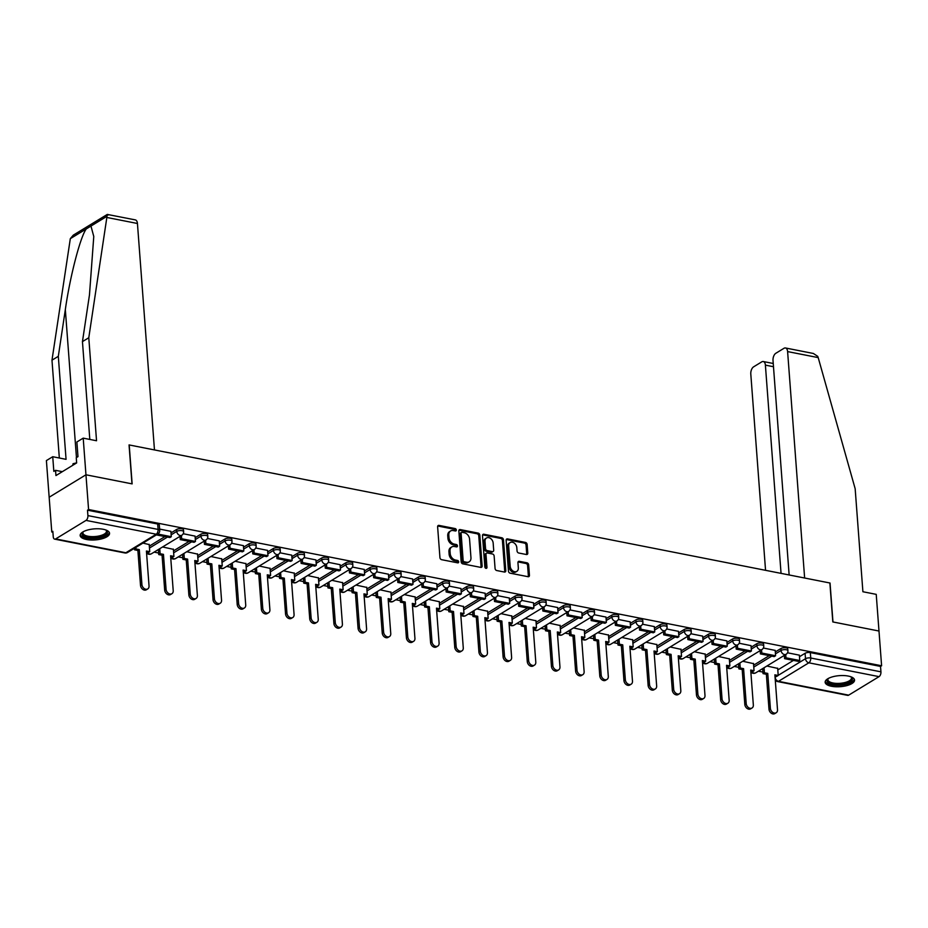 <?xml version="1.0" encoding="UTF-8"?>
<svg xmlns="http://www.w3.org/2000/svg" width="928" height="928" viewBox="0 0 928 928"><rect width="100%" height="100%" fill="white"/><g stroke="black" fill="none" stroke-linecap="round" stroke-linejoin="round"><path stroke-width="1.39" d="M456.332 529.992A1.299 0.974 58.6 0 0 455.172 528.577L439.014 525.399A1.856 1.38 58.6 0 0 437.622 526.814L439.942 557.658A1.856 1.38 58.6 0 0 441.589 559.677L457.748 562.855A1.299 0.974 58.6 0 0 457.574 560.454L455.474 560.048A5.939 4.431 58.6 0 1 450.196 553.598L450.01 551.035A5.939 4.431 58.6 0 1 451.785 546.928A5.939 4.431 58.6 0 1 454.465 546.511L456.553 546.917A1.299 0.974 58.6 0 0 456.367 544.516L454.279 544.11A5.939 4.431 58.6 0 1 449.001 537.66L448.804 535.096A5.939 4.431 58.6 0 1 450.579 530.99A5.939 4.431 58.6 0 1 453.258 530.572L455.358 530.978A1.299 0.974 58.6 0 0 456.332 529.992M455.242 530.955A1.299 0.974 58.6 0 0 454.105 529.238L437.935 526.048A1.856 1.38 58.6 0 0 437.749 526.025M457.632 562.832A1.299 0.974 58.6 0 0 456.495 561.115L454.407 560.698L455.474 560.048M456.437 546.894A1.299 0.974 58.6 0 0 455.3 545.177L453.212 544.759L454.279 544.11M103.228 529.285A14.732 5.533 175.7 0 0 87.858 529.958A14.732 5.533 175.7 0 0 80.168 535.502A14.732 5.533 175.7 0 0 86.49 539.493A14.732 5.533 175.7 0 0 101.86 538.82A14.732 5.533 175.7 0 0 109.55 533.287A14.732 5.533 175.7 0 0 103.228 529.285M848.215 676.06A14.732 5.533 175.7 0 0 832.845 676.732A14.732 5.533 175.7 0 0 825.154 682.266A14.732 5.533 175.7 0 0 831.476 686.268A14.732 5.533 175.7 0 0 846.858 685.595A14.732 5.533 175.7 0 0 854.549 680.062A14.732 5.533 175.7 0 0 848.215 676.06M526.385 554.515A1.856 1.38 58.6 0 0 527.777 553.1L527.127 544.446A1.856 1.38 58.6 0 0 525.48 542.428L507.535 538.901A1.856 1.38 58.6 0 0 506.143 540.316L508.463 571.161A1.856 1.38 58.6 0 0 510.11 573.168L528.055 576.706A1.856 1.38 58.6 0 0 529.447 575.29L528.658 564.839A1.856 1.38 58.6 0 0 527.011 562.82L519.332 561.312A1.856 1.38 58.6 0 0 517.94 562.728L518.323 567.913A4.965 3.7 58.6 0 1 516.838 571.346A4.965 3.7 58.6 0 1 512.662 570.79A4.965 3.7 58.6 0 1 510.191 566.312L508.66 546A4.965 3.7 58.6 0 1 510.145 542.567A4.965 3.7 58.6 0 1 514.321 543.124A4.965 3.7 58.6 0 1 516.803 547.601L517.058 550.988A1.856 1.38 58.6 0 0 518.706 553.007L526.385 554.515M89.807 439.431L82.453 341.608L88.786 337.746L96.535 440.754L83.207 438.132L76.873 441.983L77.975 456.657L76.258 457.701L76.653 462.933L55.947 475.565L55.552 470.334L53.836 471.378L52.734 456.715L46.4 460.578L49.161 497.234L85.956 474.788L132.136 483.882L129.212 444.953L829.887 582.993L832.81 621.934L878.99 631.028L881.6 665.77L88.578 509.53L87.499 510.191L87.905 515.597L158.096 529.424A3.782 1.415 -4.3 0 1 159.72 530.456L159.314 525.039A3.782 1.415 -4.3 0 0 157.69 524.018L158.096 529.424A3.782 2.076 -78.9 0 1 156.217 534.226L86.026 520.399A3.782 2.076 -78.9 0 0 87.905 515.597M86.026 520.399L55.657 538.924A3.782 2.076 -78.9 0 1 54.659 539.133A3.782 2.076 -78.9 0 1 53.244 536.732L52.838 531.326L51.771 531.976L49.161 497.234L85.956 474.788L88.578 509.53M479.822 535.131A1.856 1.38 58.6 0 0 478.175 533.113L460.23 529.575A1.856 1.38 58.6 0 0 458.838 530.99L461.158 561.834A1.856 1.38 58.6 0 0 462.805 563.853L480.75 567.391A1.856 1.38 58.6 0 0 482.142 565.976L479.822 535.131L478.755 535.781A1.856 1.38 58.6 0 0 477.108 533.774L459.151 530.236A1.856 1.38 58.6 0 0 458.966 530.213M483.882 534.238L501.828 537.776A1.856 1.38 58.6 0 1 503.475 539.783L505.795 570.639A1.856 1.38 58.6 0 1 504.403 572.042L496.724 570.534A1.856 1.38 58.6 0 1 495.076 568.516L494.137 556.011A1.856 1.38 58.6 0 0 492.478 553.993L487.386 552.995A1.856 1.38 58.6 0 0 485.994 554.41L486.98 567.437A1.299 0.974 58.6 0 1 484.845 567.008L482.49 535.653A1.856 1.38 58.6 0 1 483.882 534.238L482.804 534.888L500.749 538.426L501.828 537.776M777.792 669.935L793.44 660.4M799.472 656.722L805.086 653.289L805.492 658.706A3.782 1.415 -4.3 0 1 810.747 658.01L880.939 671.837A3.782 2.076 101.1 0 1 879.048 676.64L848.679 695.153A3.782 2.076 101.1 0 1 847.693 695.374L777.502 681.546A3.782 2.076 101.1 0 0 778.488 681.326L848.679 695.153M51.771 531.976L52.908 532.208M154.106 552.137L158.618 553.03M178.28 556.904L182.781 557.786M202.455 561.66L206.956 562.554M226.618 566.428L231.13 567.321M250.792 571.196L255.304 572.077M274.966 575.952L279.479 576.845M299.141 580.719L303.642 581.601M323.315 585.475L327.816 586.368M347.478 590.243L351.99 591.124M371.652 594.999L376.165 595.892M395.827 599.766L400.328 600.648M420.001 604.522L424.502 605.416M444.176 609.29L448.676 610.172M468.338 614.046L472.851 614.939M492.513 618.814L497.025 619.695M516.687 623.57L521.188 624.463M540.862 628.337L545.362 629.219M565.036 633.093L569.537 633.986M589.199 637.861L593.711 638.742M613.373 642.617L617.886 643.51M637.548 647.384L642.048 648.278M661.722 652.14L666.223 653.034M685.885 656.908L690.397 657.801M710.059 661.676L714.572 662.557M734.234 666.432L738.746 667.325M758.408 671.199L762.909 672.081M881.6 665.77L880.521 666.42L880.939 671.837M149.211 544.574L142.935 543.1M170.88 531.35L159.616 529.076M173.385 549.33L162.586 546.975M195.054 536.117L183.234 533.728M197.548 554.097L186.76 551.731M219.228 540.873L207.396 538.484M221.722 558.853L210.923 556.498M243.403 545.641L231.571 543.251M245.897 563.621L235.097 561.254M267.577 550.397L255.745 548.007M270.071 568.377L259.272 566.022M291.74 555.164L279.92 552.775M294.246 573.144L283.446 570.778M315.914 559.92L304.094 557.531M318.408 577.9L307.62 575.546M340.089 564.688L328.257 562.298M342.583 582.668L331.783 580.302M364.263 569.444L352.431 567.054M366.757 587.424L355.958 585.069M388.426 574.212L376.606 571.822M390.932 592.192L380.132 589.825M412.6 578.968L400.78 576.578M415.106 596.948L404.306 594.593M436.775 583.735L424.954 581.346M439.269 601.715L428.481 599.36M460.949 588.491L449.117 586.102M463.443 606.471L452.644 604.116M485.124 593.259L473.292 590.869M487.618 611.239L476.818 608.884M509.286 598.015L497.466 595.625M511.792 615.995L500.992 613.64M533.461 602.782L521.64 600.393M535.955 620.762L525.167 618.408M557.635 607.538L545.815 605.16M560.129 625.53L549.341 623.164M581.81 612.306L569.978 609.916M584.304 630.286L573.504 627.931M605.984 617.074L594.152 614.684M608.478 635.054L597.678 632.687M630.147 621.83L618.326 619.44M632.652 639.81L621.853 637.455M654.321 626.597L642.501 624.208M656.815 644.577L646.027 642.211M678.496 631.353L666.664 628.964M680.99 649.333L670.19 646.978M702.67 636.121L690.838 633.731M705.164 654.101L694.364 651.734M726.844 640.877L715.012 638.487M729.338 658.857L718.539 656.502M751.007 645.644L739.187 643.255M753.513 663.624L742.713 661.258M775.182 650.4L763.361 648.011M753.629 665.179L769.266 655.632M775.298 651.955L780.924 648.533L781.063 650.447A3.782 1.415 -4.3 0 1 785.239 649.623A3.782 1.415 -4.3 0 1 787.93 650.783L787.791 648.858A3.782 1.415 175.7 0 0 785.088 647.709A3.782 1.415 175.7 0 0 780.924 648.533M729.454 660.411L745.091 650.876M751.123 647.199L756.749 643.765L756.888 645.691A3.782 1.415 -4.3 0 1 761.064 644.867A3.782 1.415 -4.3 0 1 763.756 646.016L763.616 644.09A3.782 1.415 175.7 0 0 760.914 642.942A3.782 1.415 175.7 0 0 756.749 643.765M705.28 655.655L720.928 646.108M726.96 642.431L732.575 639.009L732.714 640.923A3.782 1.415 -4.3 0 1 736.89 640.1A3.782 1.415 -4.3 0 1 739.581 641.248L739.442 639.334A3.782 1.415 175.7 0 0 736.751 638.186A3.782 1.415 175.7 0 0 732.575 639.009M681.106 650.888L696.754 641.352M702.786 637.675L708.4 634.242L708.551 636.167A3.782 1.415 -4.3 0 1 712.716 635.344A3.782 1.415 -4.3 0 1 715.418 636.492L715.268 634.566A3.782 1.415 175.7 0 0 712.576 633.418A3.782 1.415 175.7 0 0 708.4 634.242M656.931 646.132L672.58 636.585M678.612 632.908L684.226 629.486L684.377 631.4A3.782 1.415 -4.3 0 1 688.553 630.576A3.782 1.415 -4.3 0 1 691.244 631.724L691.093 629.81A3.782 1.415 175.7 0 0 688.402 628.662A3.782 1.415 175.7 0 0 684.226 629.486M632.768 641.364L648.405 631.829M654.437 628.152L660.063 624.718L660.202 626.644A3.782 1.415 -4.3 0 1 664.378 625.82A3.782 1.415 -4.3 0 1 667.07 626.968L666.93 625.043A3.782 1.415 175.7 0 0 664.228 623.894A3.782 1.415 175.7 0 0 660.063 624.718M608.594 636.608L624.231 627.061M630.263 623.384L635.889 619.962L636.028 621.876A3.782 1.415 -4.3 0 1 640.204 621.052A3.782 1.415 -4.3 0 1 642.895 622.201L642.756 620.287A3.782 1.415 175.7 0 0 640.053 619.138A3.782 1.415 175.7 0 0 635.889 619.962M584.42 631.84L600.068 622.305M606.1 618.616L611.714 615.194L611.854 617.12A3.782 1.415 -4.3 0 1 616.03 616.296A3.782 1.415 -4.3 0 1 618.721 617.445L618.582 615.519A3.782 1.415 175.7 0 0 615.89 614.371A3.782 1.415 175.7 0 0 611.714 615.194M560.245 627.084L575.894 617.538M581.926 613.86L587.54 610.438L587.691 612.352A3.782 1.415 -4.3 0 1 591.855 611.529A3.782 1.415 -4.3 0 1 594.558 612.677L594.407 610.763A3.782 1.415 175.7 0 0 591.716 609.615A3.782 1.415 175.7 0 0 587.54 610.438M536.082 622.317L551.719 612.782M557.751 609.093L563.366 605.671L563.516 607.596A3.782 1.415 -4.3 0 1 567.692 606.773A3.782 1.415 -4.3 0 1 570.384 607.921L570.233 605.996A3.782 1.415 175.7 0 0 567.542 604.847A3.782 1.415 175.7 0 0 563.366 605.671M511.908 617.549L527.545 608.014M533.577 604.337L539.203 600.903L539.342 602.829A3.782 1.415 -4.3 0 1 543.518 602.005A3.782 1.415 -4.3 0 1 546.209 603.154L546.07 601.24A3.782 1.415 175.7 0 0 543.367 600.091A3.782 1.415 175.7 0 0 539.203 600.903M487.734 612.793L503.37 603.258M509.402 599.569L515.028 596.147L515.168 598.073A3.782 1.415 -4.3 0 1 519.344 597.249A3.782 1.415 -4.3 0 1 522.035 598.398L521.896 596.472A3.782 1.415 175.7 0 0 519.204 595.324A3.782 1.415 175.7 0 0 515.028 596.147M463.559 608.026L479.208 598.49M485.24 594.813L490.854 591.38L491.005 593.305A3.782 1.415 -4.3 0 1 495.169 592.482A3.782 1.415 -4.3 0 1 497.872 593.63L497.721 591.716A3.782 1.415 175.7 0 0 495.03 590.556A3.782 1.415 175.7 0 0 490.854 591.38M439.385 603.27L455.033 593.723M461.065 590.046L466.68 586.624L466.83 588.538A3.782 1.415 -4.3 0 1 470.995 587.714A3.782 1.415 -4.3 0 1 473.698 588.874L473.547 586.948A3.782 1.415 175.7 0 0 470.856 585.8A3.782 1.415 175.7 0 0 466.68 586.624M415.222 598.502L430.859 588.967M436.891 585.29L442.505 581.856L442.656 583.782A3.782 1.415 -4.3 0 1 446.832 582.958A3.782 1.415 -4.3 0 1 449.523 584.106L449.372 582.192A3.782 1.415 175.7 0 0 446.681 581.032A3.782 1.415 175.7 0 0 442.505 581.856M391.048 593.746L406.684 584.199M412.716 580.522L418.342 577.1L418.482 579.014A3.782 1.415 -4.3 0 1 422.658 578.19A3.782 1.415 -4.3 0 1 425.349 579.35L425.21 577.425A3.782 1.415 175.7 0 0 422.507 576.276A3.782 1.415 175.7 0 0 418.342 577.1M366.873 588.978L382.51 579.443M388.554 575.766L394.168 572.332L394.307 574.258A3.782 1.415 -4.3 0 1 398.483 573.434A3.782 1.415 -4.3 0 1 401.174 574.583L401.035 572.669A3.782 1.415 175.7 0 0 398.344 571.509A3.782 1.415 175.7 0 0 394.168 572.332M342.699 584.222L358.347 574.676M364.379 570.998L369.994 567.576L370.144 569.49A3.782 1.415 -4.3 0 1 374.309 568.667A3.782 1.415 -4.3 0 1 377.012 569.827L376.861 567.901A3.782 1.415 175.7 0 0 374.17 566.753A3.782 1.415 175.7 0 0 369.994 567.576M318.524 579.455L334.173 569.92M340.205 566.242L345.819 562.809L345.97 564.734A3.782 1.415 -4.3 0 1 350.134 563.911A3.782 1.415 -4.3 0 1 352.837 565.059L352.686 563.134A3.782 1.415 175.7 0 0 349.995 561.985A3.782 1.415 175.7 0 0 345.819 562.809M294.362 574.699L309.998 565.152M316.03 561.475L321.656 558.053L321.796 559.967A3.782 1.415 -4.3 0 1 325.972 559.143A3.782 1.415 -4.3 0 1 328.663 560.303L328.524 558.378A3.782 1.415 175.7 0 0 325.821 557.229A3.782 1.415 175.7 0 0 321.656 558.053M270.187 569.931L285.824 560.396M291.856 556.719L297.482 553.285L297.621 555.211A3.782 1.415 -4.3 0 1 301.797 554.387A3.782 1.415 -4.3 0 1 304.488 555.536L304.349 553.61A3.782 1.415 175.7 0 0 301.646 552.462A3.782 1.415 175.7 0 0 297.482 553.285M246.013 565.175L261.661 555.628M267.693 551.951L273.308 548.529L273.447 550.443A3.782 1.415 -4.3 0 1 277.623 549.62A3.782 1.415 -4.3 0 1 280.314 550.768L280.175 548.854A3.782 1.415 175.7 0 0 277.484 547.706A3.782 1.415 175.7 0 0 273.308 548.529M221.838 560.408L237.487 550.872M243.519 547.195L249.133 543.762L249.284 545.687A3.782 1.415 -4.3 0 1 253.448 544.864A3.782 1.415 -4.3 0 1 256.151 546.012L256 544.086A3.782 1.415 175.7 0 0 253.309 542.938A3.782 1.415 175.7 0 0 249.133 543.762M197.664 555.652L213.312 546.105M219.344 542.428L224.959 539.006L225.11 540.92A3.782 1.415 -4.3 0 1 229.286 540.096A3.782 1.415 -4.3 0 1 231.977 541.244L231.826 539.33A3.782 1.415 175.7 0 0 229.135 538.182A3.782 1.415 175.7 0 0 224.959 539.006M173.501 550.884L189.138 541.349M195.17 537.672L200.796 534.238L200.935 536.164A3.782 1.415 -4.3 0 1 205.111 535.34A3.782 1.415 -4.3 0 1 207.802 536.488L207.663 534.563A3.782 1.415 175.7 0 0 204.96 533.414A3.782 1.415 175.7 0 0 200.796 534.238M149.327 546.128L164.964 536.581M170.996 532.904L176.622 529.482L176.761 531.396A3.782 1.415 -4.3 0 1 180.937 530.572A3.782 1.415 -4.3 0 1 183.628 531.721L183.489 529.807A3.782 1.415 175.7 0 0 180.786 528.658A3.782 1.415 175.7 0 0 176.622 529.482M799.356 655.168L787.524 652.778M777.676 668.38L766.888 666.026M880.521 666.42L810.33 652.593A3.782 1.415 175.7 0 0 805.086 653.289M87.499 510.191L157.69 524.018M450.579 530.99L449.512 531.64A5.939 4.431 58.6 0 0 447.737 535.746L448.804 535.096M453.212 544.759A5.939 4.431 58.6 0 1 447.922 538.321L447.737 535.746M451.785 546.928L450.706 547.578A5.939 4.431 58.6 0 0 448.932 551.684L450.01 551.035M454.407 560.698A5.939 4.431 58.6 0 1 449.129 554.26L448.932 551.684M480.948 567.414A1.856 1.38 58.6 0 0 481.075 566.625L478.755 535.781M462.086 532.312A1.299 0.974 58.6 0 0 461.112 533.298L463.142 560.373A1.299 0.974 58.6 0 0 464.302 561.788L466.506 562.217A5.939 4.431 58.6 0 0 469.185 561.8A5.939 4.431 58.6 0 0 470.96 557.693L469.568 539.18A5.939 4.431 58.6 0 0 464.29 532.742L462.086 532.312M461.494 532.394L460.427 533.055A1.299 0.974 58.6 0 0 460.033 533.948L461.112 533.298M469.185 561.8L468.106 562.449A5.939 4.431 58.6 0 1 465.427 562.867L463.223 562.438A1.299 0.974 58.6 0 1 462.074 561.022L460.033 533.948M504.6 572.077A1.856 1.38 58.6 0 0 504.728 571.288L502.408 540.444A1.856 1.38 58.6 0 0 500.749 538.426M486.55 553.123L485.483 553.784A1.856 1.38 58.6 0 0 484.926 555.06L485.901 568.087L486.98 567.437M493.162 543.031A4.965 3.7 58.6 0 0 490.68 538.542A4.965 3.7 58.6 0 0 486.504 537.996A4.965 3.7 58.6 0 0 485.019 541.43L485.553 548.576A1.856 1.38 58.6 0 0 487.212 550.594L492.304 551.603A1.856 1.38 58.6 0 0 493.696 550.188L493.162 543.031M486.504 537.996L485.437 538.646A4.965 3.7 58.6 0 0 483.952 542.08L485.019 541.43M493.139 551.464L492.072 552.125A1.856 1.38 58.6 0 1 491.225 552.253L486.133 551.244A1.856 1.38 58.6 0 1 484.486 549.237L483.952 542.08M510.145 542.567L509.078 543.216A4.965 3.7 58.6 0 0 507.593 546.65L508.66 546M516.838 571.346L515.771 571.996A4.965 3.7 58.6 0 1 511.595 571.439A4.965 3.7 58.6 0 1 509.112 566.962L507.593 546.65M528.252 576.729A1.856 1.38 58.6 0 0 528.368 575.952L527.591 565.488A1.856 1.38 58.6 0 0 525.932 563.482L518.253 561.962A1.856 1.38 58.6 0 0 518.068 561.939M526.582 554.538A1.856 1.38 58.6 0 0 526.71 553.749L526.06 545.096A1.856 1.38 58.6 0 0 524.401 543.089L506.456 539.551A1.856 1.38 58.6 0 0 506.259 539.528M147.738 588.932L146.346 589.79A4.35 3.248 -121.4 0 1 142.68 589.303A4.35 3.248 -121.4 0 1 140.511 585.371L141.914 584.524A4.35 3.248 58.6 0 0 144.072 588.456A4.35 3.248 58.6 0 0 147.738 588.932A4.35 3.248 58.6 0 0 149.037 585.928L146.415 551.012L149.744 551.661L149.188 544.33M149.744 551.661L148.352 552.52L146.496 552.148M140.511 585.371L137.889 550.455L134.56 549.805L135.952 548.947L135.836 547.427M134.444 548.286L134.56 549.805M156.391 534.899L169.894 537.556L171.286 536.697L157.795 534.041M171.286 536.697L170.88 531.292M141.914 584.524L139.281 549.608L135.952 548.947M139.281 549.608L137.889 550.455M82.453 341.608L89.471 294.872L93.774 236.489L90.967 226.061L70.319 238.658L73.289 235.155L107.288 214.426L135.314 219.89A5.672 3.109 101.1 0 1 137.437 223.486L106.848 217.465L106.94 216.317C106.964 214.275 107.335 213.881 108.031 215.134M106.848 217.465L88.786 337.746M83.207 438.132L85.956 474.788L131.985 483.859L129.05 444.93L154.466 449.929L137.437 223.486M70.319 238.658L51.98 360.192L58.313 356.329L66.062 459.337L52.734 456.715M51.98 360.192L59.334 458.014M86.292 228.914C80.411 236.466 69.983 276.602 65.331 309.604L58.313 356.329M62.338 471.668L55.552 470.334M785.482 347.977L813.369 353.475L817.73 356.352L818.194 357.605L855.164 488.731L862.901 591.739L876.229 594.361L878.99 631.028L832.973 621.957L830.038 583.028L804.634 578.016L787.605 351.584A5.672 3.109 -78.9 0 0 785.482 347.977A5.672 3.109 -78.9 0 0 783.986 348.302L775.831 353.278A5.672 3.109 -78.9 0 0 773.012 360.482L789.136 574.966M773.476 366.722L765.391 365.122A5.672 3.109 -78.9 0 0 763.268 361.526A5.672 3.109 -78.9 0 0 761.784 361.85L753.629 366.827A5.672 3.109 -78.9 0 0 750.798 374.03L765.554 570.326M765.391 365.122L781.051 573.376M106.094 530.085A12.748 4.791 -4.3 0 1 106.233 530.178A12.748 4.791 -4.3 0 1 105.212 535.062A12.748 4.791 -4.3 0 1 88.682 537.614A12.748 4.791 -4.3 0 1 82.986 531.93A12.748 4.791 -4.3 0 1 83.102 531.814M83.311 531.698A11.809 4.443 175.7 0 0 82.917 533.008A11.809 4.443 175.7 0 0 91.338 536.604A11.809 4.443 175.7 0 0 104.377 534.029A11.809 4.443 175.7 0 0 106.465 531.234A11.809 4.443 175.7 0 0 105.873 530.004M80.272 534.644A14.639 5.498 175.7 0 0 91.315 538.576A14.639 5.498 175.7 0 0 106.766 535.363A14.639 5.498 175.7 0 0 109.318 532.463M76.641 462.84L73.057 463.71L72.709 465.346M73.161 465.067L73.057 463.71M851.092 676.86A12.748 4.791 -4.3 0 1 851.22 676.953A12.748 4.791 -4.3 0 1 850.199 681.825A12.748 4.791 -4.3 0 1 833.669 684.377A12.748 4.791 -4.3 0 1 827.973 678.704A12.748 4.791 -4.3 0 1 828.101 678.588M828.31 678.472A11.809 4.443 175.7 0 0 827.904 679.783A11.809 4.443 175.7 0 0 836.325 683.379A11.809 4.443 175.7 0 0 849.364 680.804A11.809 4.443 175.7 0 0 851.452 678.008A11.809 4.443 175.7 0 0 850.86 676.779M825.259 681.419A14.639 5.498 175.7 0 0 836.302 685.351A14.639 5.498 175.7 0 0 851.753 682.138A14.639 5.498 175.7 0 0 854.317 679.238M171.912 593.7L170.508 594.546A4.35 3.248 -121.4 0 1 166.854 594.059A4.35 3.248 -121.4 0 1 164.685 590.138L166.077 589.292A4.35 3.248 58.6 0 0 168.246 593.212A4.35 3.248 58.6 0 0 171.912 593.7A4.35 3.248 58.6 0 0 173.211 590.695L170.578 555.768L173.919 556.429L173.362 549.098M173.919 556.429L172.515 557.276L170.671 556.916M164.685 590.138L162.064 555.222L158.734 554.561L160.126 553.714L159.744 548.703M158.352 549.55L158.734 554.561M180.032 536.338L180.276 539.597L194.068 542.312L195.46 541.465L181.668 538.75L181.424 535.479M195.46 541.465L195.054 536.048M180.276 539.597L181.668 538.75M166.077 589.292L163.456 554.364L160.126 553.714M163.456 554.364L162.064 555.222M196.075 598.456L194.683 599.314A4.35 3.248 -121.4 0 1 191.029 598.827A4.35 3.248 -121.4 0 1 188.86 594.894L190.252 594.048A4.35 3.248 58.6 0 0 192.421 597.98A4.35 3.248 58.6 0 0 196.075 598.456A4.35 3.248 58.6 0 0 197.386 595.451L194.752 560.535L198.082 561.196L197.536 553.854M198.082 561.196L196.69 562.043L194.845 561.672M188.86 594.894L186.238 559.978L182.897 559.329L184.301 558.47L183.918 553.459M182.526 554.318L182.897 559.329M204.195 541.094L204.45 544.365L218.231 547.079L219.634 546.221L205.842 543.506L205.598 540.247M219.634 546.221L219.228 540.815M204.45 544.365L205.842 543.506M190.252 594.048L187.63 559.132L184.301 558.47M187.63 559.132L186.238 559.978M220.249 603.223L218.857 604.07A4.35 3.248 -121.4 0 1 215.203 603.583A4.35 3.248 -121.4 0 1 213.034 599.662L214.426 598.815A4.35 3.248 58.6 0 0 216.595 602.736A4.35 3.248 58.6 0 0 220.249 603.223A4.35 3.248 58.6 0 0 221.548 600.219L218.927 565.303L222.256 565.952L221.711 558.621M222.256 565.952L220.864 566.799L219.008 566.44M213.034 599.662L210.401 564.746L207.072 564.085L208.464 563.238L208.092 558.227M206.7 559.074L207.072 564.085M228.369 545.861L228.613 549.121L242.405 551.835L243.797 550.988L230.016 548.274L229.761 545.003M243.797 550.988L243.391 545.571M228.613 549.121L230.016 548.274M214.426 598.815L211.804 563.888L208.464 563.238M211.804 563.888L210.401 564.746M244.424 607.979L243.032 608.838A4.35 3.248 -121.4 0 1 239.366 608.35A4.35 3.248 -121.4 0 1 237.197 604.418L238.6 603.571A4.35 3.248 58.6 0 0 240.77 607.504A4.35 3.248 58.6 0 0 244.424 607.979A4.35 3.248 58.6 0 0 245.723 604.975L243.101 570.059L246.43 570.72L245.874 563.377M246.43 570.72L245.038 571.567L243.182 571.207M237.197 604.418L234.575 569.502L231.246 568.852L232.638 567.994L232.267 562.983M230.863 563.841L231.246 568.852M252.544 550.617L252.787 553.888L266.58 556.603L267.972 555.756L254.179 553.03L253.936 549.77M267.972 555.756L267.566 550.339M252.787 553.888L254.179 553.03M238.6 603.571L235.967 568.655L232.638 567.994M235.967 568.655L234.575 569.502M268.598 612.747L267.194 613.594A4.35 3.248 -121.4 0 1 263.54 613.106A4.35 3.248 -121.4 0 1 261.371 609.186L262.763 608.339A4.35 3.248 58.6 0 0 264.932 612.26A4.35 3.248 58.6 0 0 268.598 612.747A4.35 3.248 58.6 0 0 269.897 609.742L267.276 574.826L270.605 575.476L270.048 568.145M270.605 575.476L269.213 576.323L267.357 575.963M261.371 609.186L258.75 574.27L255.42 573.608L256.812 572.762L256.43 567.75M255.038 568.597L255.42 573.608M276.718 555.385L276.962 558.644L290.754 561.359L292.146 560.512L278.354 557.798L278.11 554.526M292.146 560.512L291.74 555.106M276.962 558.644L278.354 557.798M262.763 608.339L260.142 573.423L256.812 572.762M260.142 573.423L258.75 574.27M292.772 617.514L291.369 618.361A4.35 3.248 -121.4 0 1 287.715 617.874A4.35 3.248 -121.4 0 1 285.546 613.953L286.938 613.095A4.35 3.248 58.6 0 0 289.107 617.027A4.35 3.248 58.6 0 0 292.772 617.514A4.35 3.248 58.6 0 0 294.072 614.498L291.438 579.582L294.779 580.244L294.222 572.901M294.779 580.244L293.376 581.09L291.531 580.731M285.546 613.953L282.924 579.026L279.583 578.376L280.987 577.518L280.604 572.518M279.212 573.365L279.583 578.376M300.892 560.141L301.136 563.412L314.928 566.126L316.32 565.28L302.528 562.554L302.284 559.294M316.32 565.28L315.914 559.862M301.136 563.412L302.528 562.554M286.938 613.095L284.316 578.179L280.987 577.518M284.316 578.179L282.924 579.026M316.935 622.27L315.543 623.117A4.35 3.248 -121.4 0 1 311.889 622.642A4.35 3.248 -121.4 0 1 309.72 618.709L311.112 617.862A4.35 3.248 58.6 0 0 313.281 621.783A4.35 3.248 58.6 0 0 316.935 622.27A4.35 3.248 58.6 0 0 318.246 619.266L315.613 584.35L318.942 585L318.397 577.668M318.942 585L317.55 585.858L315.706 585.487M309.72 618.709L307.087 583.793L303.758 583.132L305.161 582.285L304.778 577.274M303.386 578.121L303.758 583.132M325.055 564.908L325.299 568.168L339.091 570.882L340.495 570.036L326.702 567.321L326.459 564.05M340.495 570.036L340.077 564.63M325.299 568.168L326.702 567.321M311.112 617.862L308.49 582.946L305.161 582.285M308.49 582.946L307.087 583.793M341.11 627.038L339.718 627.885A4.35 3.248 -121.4 0 1 336.064 627.398A4.35 3.248 -121.4 0 1 333.894 623.477L335.286 622.618A4.35 3.248 58.6 0 0 337.456 626.551A4.35 3.248 58.6 0 0 341.11 627.038A4.35 3.248 58.6 0 0 342.409 624.022L339.787 589.106L343.116 589.767L342.571 582.424M343.116 589.767L341.724 590.614L339.868 590.254M333.894 623.477L331.261 588.549L327.932 587.9L329.324 587.053L328.953 582.042M327.561 582.888L327.932 587.9M349.23 569.664L349.473 572.936L363.266 575.65L364.658 574.803L350.877 572.077L350.622 568.818M364.658 574.803L364.252 569.386M349.473 572.936L350.877 572.077M335.286 622.618L332.665 587.702L329.324 587.053M332.665 587.702L331.261 588.549M365.284 631.794L363.892 632.641A4.35 3.248 -121.4 0 1 360.226 632.165A4.35 3.248 -121.4 0 1 358.057 628.233L359.461 627.386A4.35 3.248 58.6 0 0 361.63 631.307A4.35 3.248 58.6 0 0 365.284 631.794A4.35 3.248 58.6 0 0 366.583 628.79L363.962 593.874L367.291 594.523L366.734 587.192M367.291 594.523L365.899 595.382L364.043 595.01M358.057 628.233L355.436 593.317L352.106 592.656L353.498 591.809L353.127 586.798M351.724 587.644L352.106 592.656M373.404 574.432L373.648 577.692L387.44 580.418L388.832 579.559L375.04 576.845L374.796 573.585M388.832 579.559L388.426 574.154M373.648 577.692L375.04 576.845M359.461 627.386L356.828 592.47L353.498 591.809M356.828 592.47L355.436 593.317M389.458 636.562L388.055 637.408A4.35 3.248 -121.4 0 1 384.401 636.921A4.35 3.248 -121.4 0 1 382.232 633L383.624 632.142A4.35 3.248 58.6 0 0 385.793 636.074A4.35 3.248 58.6 0 0 389.458 636.562A4.35 3.248 58.6 0 0 390.758 633.546L388.136 598.63L391.465 599.291L390.908 591.96M391.465 599.291L390.062 600.138L388.217 599.778M382.232 633L379.61 598.073L376.281 597.423L377.673 596.576L377.29 591.565M375.898 592.412L376.281 597.423M397.578 579.188L397.822 582.459L411.614 585.174L413.006 584.327L399.214 581.601L398.97 578.341M413.006 584.327L412.6 578.91M397.822 582.459L399.214 581.601M383.624 632.142L381.002 597.226L377.673 596.576M381.002 597.226L379.61 598.073M413.621 641.318L412.229 642.164A4.35 3.248 -121.4 0 1 408.575 641.689A4.35 3.248 -121.4 0 1 406.406 637.756L407.798 636.91A4.35 3.248 58.6 0 0 409.967 640.83A4.35 3.248 58.6 0 0 413.621 641.318A4.35 3.248 58.6 0 0 414.932 638.313L412.299 603.397L415.64 604.047L415.083 596.716M415.64 604.047L414.236 604.905L412.392 604.534M406.406 637.756L403.784 602.84L400.444 602.179L401.847 601.332L401.464 596.321M400.072 597.168L400.444 602.179M421.741 583.956L421.996 587.215L435.777 589.941L437.181 589.083L423.388 586.368L423.145 583.109M437.181 589.083L436.775 583.677M421.996 587.215L423.388 586.368M407.798 636.91L405.176 601.994L401.847 601.332M405.176 601.994L403.784 602.84M437.796 646.085L436.404 646.932A4.35 3.248 -121.4 0 1 432.75 646.445A4.35 3.248 -121.4 0 1 430.58 642.524L431.972 641.666A4.35 3.248 58.6 0 0 434.142 645.598A4.35 3.248 58.6 0 0 437.796 646.085A4.35 3.248 58.6 0 0 439.095 643.069L436.473 608.153L439.802 608.814L439.257 601.483M439.802 608.814L438.41 609.661L436.566 609.302M430.58 642.524L427.947 607.608L424.618 606.947L426.01 606.1L425.639 601.089M424.247 601.936L424.618 606.947M445.916 588.712L446.159 591.983L459.952 594.697L461.355 593.85L447.563 591.136L447.319 587.865M461.355 593.85L460.938 588.433M446.159 591.983L447.563 591.136M431.972 641.666L429.351 606.75L426.01 606.1M429.351 606.75L427.947 607.608M461.97 650.841L460.578 651.7A4.35 3.248 -121.4 0 1 456.912 651.212A4.35 3.248 -121.4 0 1 454.755 647.28L456.147 646.433A4.35 3.248 58.6 0 0 458.316 650.354A4.35 3.248 58.6 0 0 461.97 650.841A4.35 3.248 58.6 0 0 463.269 647.837L460.648 612.921L463.977 613.57L463.432 606.239M463.977 613.57L462.585 614.429L460.729 614.058M454.755 647.28L452.122 612.364L448.792 611.703L450.184 610.856L449.813 605.845M448.421 606.703L448.792 611.703M470.09 593.479L470.334 596.739L484.126 599.465L485.518 598.606L471.726 595.892L471.482 592.632M485.518 598.606L485.112 593.201M470.334 596.739L471.726 595.892M456.147 646.433L453.514 611.517L450.184 610.856M453.514 611.517L452.122 612.364M486.144 655.609L484.752 656.456A4.35 3.248 -121.4 0 1 481.087 655.968A4.35 3.248 -121.4 0 1 478.918 652.048L480.321 651.189A4.35 3.248 58.6 0 0 482.49 655.122A4.35 3.248 58.6 0 0 486.144 655.609A4.35 3.248 58.6 0 0 487.444 652.593L484.822 617.677L488.151 618.338L487.594 611.007M488.151 618.338L486.759 619.185L484.903 618.825M478.918 652.048L476.296 617.132L472.967 616.47L474.359 615.624L473.988 610.612M472.584 611.459L472.967 616.47M494.264 598.247L494.508 601.506L508.3 604.221L509.692 603.374L495.9 600.66L495.656 597.388M509.692 603.374L509.286 597.957M494.508 601.506L495.9 600.66M480.321 651.189L477.688 616.273L474.359 615.624M477.688 616.273L476.296 617.132M510.319 660.365L508.915 661.223A4.35 3.248 -121.4 0 1 505.261 660.736A4.35 3.248 -121.4 0 1 503.092 656.804L504.484 655.957A4.35 3.248 58.6 0 0 506.653 659.878A4.35 3.248 58.6 0 0 510.319 660.365A4.35 3.248 58.6 0 0 511.618 657.36L508.985 622.444L512.326 623.094L511.769 615.763M512.326 623.094L510.922 623.952L509.078 623.581M503.092 656.804L500.47 621.888L497.141 621.238L498.533 620.38L498.15 615.368M496.758 616.227L497.141 621.238M518.439 603.003L518.682 606.262L532.475 608.988L533.867 608.13L520.074 605.416L519.831 602.156M533.867 608.13L533.461 602.724M518.682 606.262L520.074 605.416M504.484 655.957L501.862 621.041L498.533 620.38M501.862 621.041L500.47 621.888M534.482 665.132L533.09 665.979A4.35 3.248 -121.4 0 1 529.436 665.492A4.35 3.248 -121.4 0 1 527.266 661.571L528.658 660.713A4.35 3.248 58.6 0 0 530.828 664.645A4.35 3.248 58.6 0 0 534.482 665.132A4.35 3.248 58.6 0 0 535.792 662.128L533.159 627.2L536.488 627.862L535.943 620.53M536.488 627.862L535.096 628.708L533.252 628.349M527.266 661.571L524.645 626.655L521.304 625.994L522.708 625.147L522.325 620.136M520.933 620.983L521.304 625.994M542.602 607.77L542.857 611.03L556.638 613.744L558.041 612.898L544.249 610.183L544.005 606.912M558.041 612.898L557.635 607.48M542.857 611.03L544.249 610.183M528.658 660.713L526.037 625.797L522.708 625.147M526.037 625.797L524.645 626.655M558.656 669.888L557.264 670.747A4.35 3.248 -121.4 0 1 553.61 670.26A4.35 3.248 -121.4 0 1 551.441 666.327L552.833 665.48A4.35 3.248 58.6 0 0 555.002 669.401A4.35 3.248 58.6 0 0 558.656 669.888A4.35 3.248 58.6 0 0 559.955 666.884L557.334 631.968L560.663 632.618L560.118 625.286M560.663 632.618L559.271 633.476L557.415 633.105M551.441 666.327L548.808 631.411L545.478 630.762L546.87 629.903L546.499 624.892M545.107 625.75L545.478 630.762M566.776 612.526L567.02 615.798L580.812 618.512L582.204 617.654L568.423 614.939L568.168 611.68M582.204 617.654L581.798 612.248M567.02 615.798L568.423 614.939M552.833 665.48L550.211 630.564L546.87 629.903M550.211 630.564L548.808 631.411M582.83 674.656L581.438 675.503A4.35 3.248 -121.4 0 1 577.773 675.016A4.35 3.248 -121.4 0 1 575.604 671.095L577.007 670.248A4.35 3.248 58.6 0 0 579.176 674.169A4.35 3.248 58.6 0 0 582.83 674.656A4.35 3.248 58.6 0 0 584.13 671.652L581.508 636.724L584.837 637.385L584.292 630.054M584.837 637.385L583.445 638.232L581.589 637.872M575.604 671.095L572.982 636.179L569.653 635.518L571.045 634.671L570.674 629.66M569.27 630.506L569.653 635.518M590.95 617.294L591.194 620.554L604.986 623.268L606.378 622.421L592.586 619.707L592.342 616.436M606.378 622.421L605.972 617.004M591.194 620.554L592.586 619.707M577.007 670.248L574.374 635.32L571.045 634.671M574.374 635.32L572.982 636.179M607.005 679.412L605.613 680.27A4.35 3.248 -121.4 0 1 601.947 679.783A4.35 3.248 -121.4 0 1 599.778 675.851L601.182 675.004A4.35 3.248 58.6 0 0 603.339 678.936A4.35 3.248 58.6 0 0 607.005 679.412A4.35 3.248 58.6 0 0 608.304 676.408L605.682 641.492L609.012 642.153L608.455 634.81M609.012 642.153L607.62 643L605.764 642.628M599.778 675.851L597.156 640.935L593.827 640.285L595.219 639.427L594.848 634.416M593.444 635.274L593.827 640.285M615.125 622.05L615.368 625.321L629.161 628.036L630.553 627.177L616.76 624.463L616.517 621.203M630.553 627.177L630.147 621.772M615.368 625.321L616.76 624.463M601.182 675.004L598.548 640.088L595.219 639.427M598.548 640.088L597.156 640.935M631.179 684.18L629.776 685.026A4.35 3.248 -121.4 0 1 626.122 684.539A4.35 3.248 -121.4 0 1 623.952 680.618L625.344 679.772A4.35 3.248 58.6 0 0 627.514 683.692A4.35 3.248 58.6 0 0 631.179 684.18A4.35 3.248 58.6 0 0 632.478 681.175L629.845 646.248L633.186 646.909L632.629 639.578M633.186 646.909L631.782 647.756L629.938 647.396M623.952 680.618L621.331 645.702L618.002 645.041L619.394 644.194L619.011 639.183M617.619 640.03L618.002 645.041M639.299 626.818L639.543 630.077L653.335 632.792L654.727 631.945L640.935 629.23L640.691 625.959M654.727 631.945L654.321 626.528M639.543 630.077L640.935 629.23M625.344 679.772L622.723 644.844L619.394 644.194M622.723 644.844L621.331 645.702M655.342 688.936L653.95 689.794A4.35 3.248 -121.4 0 1 650.296 689.307A4.35 3.248 -121.4 0 1 648.127 685.374L649.519 684.528A4.35 3.248 58.6 0 0 651.688 688.46A4.35 3.248 58.6 0 0 655.342 688.936A4.35 3.248 58.6 0 0 656.653 685.931L654.02 651.015L657.349 651.676L656.804 644.334M657.349 651.676L655.957 652.523L654.112 652.152M648.127 685.374L645.505 650.458L642.164 649.809L643.568 648.95L643.185 643.939M641.793 644.798L642.164 649.809M663.462 631.574L663.717 634.845L677.498 637.559L678.902 636.712L665.109 633.986L664.866 630.727M678.902 636.712L678.496 631.295M663.717 634.845L665.109 633.986M649.519 684.528L646.897 649.612L643.568 648.95M646.897 649.612L645.505 650.458M679.516 693.703L678.124 694.55A4.35 3.248 -121.4 0 1 674.47 694.063A4.35 3.248 -121.4 0 1 672.301 690.142L673.693 689.295A4.35 3.248 58.6 0 0 675.862 693.216A4.35 3.248 58.6 0 0 679.516 693.703A4.35 3.248 58.6 0 0 680.816 690.699L678.194 655.783L681.523 656.432L680.978 649.101M681.523 656.432L680.131 657.279L678.275 656.92M672.301 690.142L669.668 655.226L666.339 654.565L667.731 653.718L667.36 648.707M665.968 649.554L666.339 654.565M687.636 636.341L687.88 639.601L701.672 642.315L703.064 641.468L689.284 638.754L689.028 635.483M703.064 641.468L702.658 636.051M687.88 639.601L689.284 638.754M673.693 689.295L671.072 654.368L667.731 653.718M671.072 654.368L669.668 655.226M703.691 698.459L702.299 699.318A4.35 3.248 -121.4 0 1 698.633 698.83A4.35 3.248 -121.4 0 1 696.464 694.898L697.868 694.051A4.35 3.248 58.6 0 0 700.037 697.984A4.35 3.248 58.6 0 0 703.691 698.459A4.35 3.248 58.6 0 0 704.99 695.455L702.368 660.539L705.698 661.2L705.141 653.857M705.698 661.2L704.306 662.047L702.45 661.687M696.464 694.898L693.842 659.982L690.513 659.332L691.905 658.474L691.534 653.463M690.13 654.321L690.513 659.332M711.811 641.097L712.054 644.368L725.847 647.083L727.239 646.236L713.446 643.51L713.203 640.25M727.239 646.236L726.833 640.819M712.054 644.368L713.446 643.51M697.868 694.051L695.234 659.135L691.905 658.474M695.234 659.135L693.842 659.982M727.865 703.227L726.462 704.074A4.35 3.248 -121.4 0 1 722.808 703.598A4.35 3.248 -121.4 0 1 720.638 699.666L722.03 698.819A4.35 3.248 58.6 0 0 724.2 702.74A4.35 3.248 58.6 0 0 727.865 703.227A4.35 3.248 58.6 0 0 729.164 700.222L726.543 665.306L729.872 665.956L729.315 658.625M729.872 665.956L728.48 666.814L726.624 666.443M720.638 699.666L718.017 664.75L714.688 664.088L716.08 663.242L715.697 658.23M714.305 659.077L714.688 664.088M735.985 645.865L736.229 649.124L750.021 651.839L751.413 650.992L737.621 648.278L737.377 645.006M751.413 650.992L751.007 645.586M736.229 649.124L737.621 648.278M722.03 698.819L719.409 663.903L716.08 663.242M719.409 663.903L718.017 664.75M752.04 707.994L750.636 708.841A4.35 3.248 -121.4 0 1 746.982 708.354A4.35 3.248 -121.4 0 1 744.813 704.433L746.205 703.575A4.35 3.248 58.6 0 0 748.374 707.507A4.35 3.248 58.6 0 0 752.04 707.994A4.35 3.248 58.6 0 0 753.339 704.978L750.706 670.062L754.046 670.724L753.49 663.381M754.046 670.724L752.643 671.57L750.798 671.211M744.813 704.433L742.191 669.506L738.85 668.856L740.254 667.998L739.871 662.998M738.479 663.845L738.85 668.856M760.16 650.621L760.403 653.892L774.196 656.606L775.588 655.76L761.795 653.034L761.552 649.774M775.588 655.76L775.182 650.342M760.403 653.892L761.795 653.034M746.205 703.575L743.583 668.659L740.254 667.998M743.583 668.659L742.191 669.506M776.202 712.75L774.81 713.597A4.35 3.248 -121.4 0 1 771.156 713.122A4.35 3.248 -121.4 0 1 768.987 709.189L770.379 708.342A4.35 3.248 58.6 0 0 772.548 712.263A4.35 3.248 58.6 0 0 776.202 712.75A4.35 3.248 58.6 0 0 777.513 709.746L774.88 674.83L778.209 675.48L777.664 668.148M778.209 675.48L776.817 676.338L774.973 675.967M768.987 709.189L766.354 674.273L763.025 673.612L764.428 672.765L764.046 667.754M762.654 668.601L763.025 673.612M784.322 655.388L784.578 658.648L798.358 661.362L799.762 660.516L785.97 657.801L785.726 654.542M799.762 660.516L799.356 655.11M784.578 658.648L785.97 657.801M770.379 708.342L767.758 673.426L764.428 672.765M767.758 673.426L766.354 674.273M454.105 529.238L455.172 528.577M456.495 561.115L457.574 560.454M455.3 545.177L456.367 544.516M775.042 675.978L775.135 677.22L776.643 676.303M778.209 675.352L805.492 658.706A3.782 2.819 -121.4 0 0 808.856 662.812L778.488 681.326A3.782 2.819 -121.4 0 1 775.135 677.22A3.782 1.415 -4.3 0 0 775.066 677.266M879.048 676.64L808.856 662.812A3.782 2.076 -78.9 0 0 810.747 658.01L810.33 652.593M55.657 538.924L125.848 552.752L156.217 534.226A3.782 2.819 58.6 0 0 157.922 533.96A3.782 3.782 0 0 0 159.72 530.456M753.768 667.093L771.76 656.131M775.448 653.88L781.063 650.447A3.782 2.819 -121.4 0 0 784.427 654.553A3.782 2.819 -121.4 0 0 786.132 654.286A3.782 3.782 0 0 0 787.93 650.783M729.594 662.337L747.585 651.363M751.274 649.113L756.888 645.691A3.782 2.819 -121.4 0 0 760.252 649.786A3.782 2.819 -121.4 0 0 761.958 649.53A3.782 3.782 0 0 0 763.756 646.016M705.431 657.569L723.411 646.607M727.1 644.357L732.714 640.923A3.782 2.819 -121.4 0 0 736.078 645.03A3.782 2.819 -121.4 0 0 737.783 644.763A3.782 3.782 0 0 0 739.581 641.248M681.256 652.813L699.236 641.84M702.925 639.589L708.551 636.167A3.782 2.819 -121.4 0 0 711.904 640.262A3.782 2.819 -121.4 0 0 713.609 639.995A3.782 3.782 0 0 0 715.418 636.492M657.082 648.046L675.074 637.084M678.751 634.833L684.377 631.4A3.782 2.819 -121.4 0 0 687.741 635.506A3.782 2.819 -121.4 0 0 689.446 635.239A3.782 3.782 0 0 0 691.244 631.724M632.908 643.29L650.899 632.316M654.588 630.066L660.202 626.644A3.782 2.819 -121.4 0 0 663.566 630.738A3.782 2.819 -121.4 0 0 665.272 630.472A3.782 3.782 0 0 0 667.07 626.968M608.733 638.522L626.725 627.548M630.414 625.31L636.028 621.876A3.782 2.819 -121.4 0 0 639.392 625.982A3.782 2.819 -121.4 0 0 641.097 625.716A3.782 3.782 0 0 0 642.895 622.201M584.57 633.766L602.55 622.792M606.239 620.542L611.854 617.12A3.782 2.819 -121.4 0 0 615.218 621.215A3.782 2.819 -121.4 0 0 616.923 620.948A3.782 3.782 0 0 0 618.721 617.445M560.396 628.998L578.376 618.025M582.065 615.786L587.691 612.352A3.782 2.819 -121.4 0 0 591.043 616.459A3.782 2.819 -121.4 0 0 592.748 616.192A3.782 3.782 0 0 0 594.558 612.677M536.222 624.242L554.213 613.269M557.902 611.018L563.516 607.596A3.782 2.819 -121.4 0 0 566.88 611.691A3.782 2.819 -121.4 0 0 568.586 611.424A3.782 3.782 0 0 0 570.384 607.921M512.047 619.475L530.039 608.501M533.728 606.251L539.342 602.829A3.782 2.819 -121.4 0 0 542.706 606.935A3.782 2.819 -121.4 0 0 544.411 606.668A3.782 3.782 0 0 0 546.209 603.154M487.873 614.707L505.864 603.745M509.553 601.495L515.168 598.073A3.782 2.819 -121.4 0 0 518.532 602.168A3.782 2.819 -121.4 0 0 520.237 601.901A3.782 3.782 0 0 0 522.035 598.398M463.71 609.951L481.69 598.978M485.379 596.727L491.005 593.305A3.782 2.819 -121.4 0 0 494.357 597.412A3.782 2.819 -121.4 0 0 496.062 597.145A3.782 3.782 0 0 0 497.872 593.63M439.536 605.184L457.516 594.222M461.204 591.971L466.83 588.538A3.782 2.819 -121.4 0 0 470.194 592.644A3.782 2.819 -121.4 0 0 471.888 592.377A3.782 3.782 0 0 0 473.698 588.874M415.361 600.428L433.353 589.454M437.042 587.204L442.656 583.782A3.782 2.819 -121.4 0 0 446.02 587.888A3.782 2.819 -121.4 0 0 447.725 587.621A3.782 3.782 0 0 0 449.523 584.106M391.187 595.66L409.178 584.698M412.867 582.448L418.482 579.014A3.782 2.819 -121.4 0 0 421.846 583.12A3.782 2.819 -121.4 0 0 423.551 582.854A3.782 3.782 0 0 0 425.349 579.35M367.012 590.904L385.004 579.93M388.693 577.68L394.307 574.258A3.782 2.819 -121.4 0 0 397.671 578.364A3.782 2.819 -121.4 0 0 399.376 578.098A3.782 3.782 0 0 0 401.174 574.583M342.85 586.136L360.83 575.174M364.518 572.924L370.144 569.49A3.782 2.819 -121.4 0 0 373.497 573.597A3.782 2.819 -121.4 0 0 375.202 573.33A3.782 3.782 0 0 0 377.012 569.827M318.675 581.38L336.655 570.407M340.344 568.156L345.97 564.734A3.782 2.819 -121.4 0 0 349.334 568.829A3.782 2.819 -121.4 0 0 351.039 568.574A3.782 3.782 0 0 0 352.837 565.059M294.501 576.613L312.492 565.651M316.181 563.4L321.796 559.967A3.782 2.819 -121.4 0 0 325.16 564.073A3.782 2.819 -121.4 0 0 326.865 563.806A3.782 3.782 0 0 0 328.663 560.303M270.326 571.857L288.318 560.883M292.007 558.633L297.621 555.211A3.782 2.819 -121.4 0 0 300.985 559.306A3.782 2.819 -121.4 0 0 302.69 559.05A3.782 3.782 0 0 0 304.488 555.536M246.152 567.089L264.144 556.127M267.832 553.877L273.447 550.443A3.782 2.819 -121.4 0 0 276.811 554.55A3.782 2.819 -121.4 0 0 278.516 554.283A3.782 3.782 0 0 0 280.314 550.768M221.989 562.333L239.969 551.36M243.658 549.109L249.284 545.687A3.782 2.819 -121.4 0 0 252.636 549.782A3.782 2.819 -121.4 0 0 254.342 549.515A3.782 3.782 0 0 0 256.151 546.012M197.815 557.566L215.806 546.592M219.484 544.353L225.11 540.92A3.782 2.819 -121.4 0 0 228.474 545.026A3.782 2.819 -121.4 0 0 230.179 544.759A3.782 3.782 0 0 0 231.977 541.244M173.64 552.81L191.632 541.836M195.321 539.586L200.935 536.164A3.782 2.819 -121.4 0 0 204.299 540.258A3.782 2.819 -121.4 0 0 206.004 539.992A3.782 3.782 0 0 0 207.802 536.488M149.466 548.042L167.458 537.068M171.146 534.83L176.761 531.396A3.782 2.819 -121.4 0 0 180.125 535.502A3.782 2.819 -121.4 0 0 181.83 535.236A3.782 3.782 0 0 0 183.628 531.721M181.83 535.236L151.461 553.749A3.782 2.819 -121.4 0 1 149.756 554.016A3.782 2.819 58.6 0 1 147.297 552.311M206.004 539.992L175.636 558.517A3.782 2.819 -121.4 0 1 173.93 558.784A3.782 2.819 58.6 0 1 171.471 557.067M230.179 544.759L199.81 563.273A3.782 2.819 -121.4 0 1 198.105 563.54A3.782 2.819 58.6 0 1 195.634 561.834M254.342 549.515L223.984 568.04A3.782 2.819 -121.4 0 1 222.279 568.307A3.782 2.819 58.6 0 1 219.808 566.602M278.516 554.283L248.147 572.808A3.782 2.819 -121.4 0 1 246.442 573.063A3.782 2.819 58.6 0 1 243.983 571.358M302.69 559.05L272.322 577.564A3.782 2.819 -121.4 0 1 270.616 577.831A3.782 2.819 58.6 0 1 268.157 576.126M326.865 563.806L296.496 582.332A3.782 2.819 -121.4 0 1 294.791 582.587A3.782 2.819 58.6 0 1 292.332 580.882M351.039 568.574L320.67 587.088A3.782 2.819 -121.4 0 1 318.965 587.354A3.782 2.819 58.6 0 1 316.494 585.649M375.202 573.33L344.845 591.855A3.782 2.819 -121.4 0 1 343.14 592.122A3.782 2.819 58.6 0 1 340.669 590.405M399.376 578.098L369.008 596.611A3.782 2.819 -121.4 0 1 367.302 596.878A3.782 2.819 58.6 0 1 364.843 595.173M423.551 582.854L393.182 601.379A3.782 2.819 -121.4 0 1 391.477 601.646A3.782 2.819 58.6 0 1 389.018 599.929M447.725 587.621L417.356 606.135A3.782 2.819 -121.4 0 1 415.651 606.402A3.782 2.819 58.6 0 1 413.192 604.696M471.888 592.377L441.531 610.902A3.782 2.819 -121.4 0 1 439.826 611.169A3.782 2.819 58.6 0 1 437.355 609.452M496.062 597.145L465.694 615.658A3.782 2.819 -121.4 0 1 463.988 615.925A3.782 2.819 58.6 0 1 461.529 614.22M520.237 601.901L489.868 620.426A3.782 2.819 -121.4 0 1 488.163 620.693A3.782 2.819 58.6 0 1 485.704 618.976M544.411 606.668L514.042 625.182A3.782 2.819 -121.4 0 1 512.337 625.449A3.782 2.819 58.6 0 1 509.878 623.744M568.586 611.424L538.217 629.95A3.782 2.819 -121.4 0 1 536.512 630.216A3.782 2.819 58.6 0 1 534.041 628.5M592.748 616.192L562.391 634.706A3.782 2.819 -121.4 0 1 560.686 634.972A3.782 2.819 58.6 0 1 558.215 633.267M616.923 620.948L586.554 639.473A3.782 2.819 -121.4 0 1 584.849 639.74A3.782 2.819 58.6 0 1 582.39 638.023M641.097 625.716L610.728 644.229A3.782 2.819 -121.4 0 1 609.023 644.496A3.782 2.819 58.6 0 1 606.564 642.791M665.272 630.472L634.903 648.997A3.782 2.819 -121.4 0 1 633.198 649.264A3.782 2.819 58.6 0 1 630.738 647.558M689.446 635.239L659.077 653.753A3.782 2.819 -121.4 0 1 657.372 654.02A3.782 2.819 58.6 0 1 654.901 652.314M713.609 639.995L683.252 658.52A3.782 2.819 -121.4 0 1 681.546 658.787A3.782 2.819 58.6 0 1 679.076 657.082M737.783 644.763L707.414 663.288A3.782 2.819 -121.4 0 1 705.709 663.543A3.782 2.819 58.6 0 1 703.25 661.838M761.958 649.53L731.589 668.044A3.782 2.819 -121.4 0 1 729.884 668.311A3.782 2.819 58.6 0 1 727.424 666.606M786.132 654.286L755.763 672.812A3.782 2.819 -121.4 0 1 754.058 673.067A3.782 2.819 58.6 0 1 751.599 671.362M127.554 552.485A3.782 2.819 58.6 0 1 125.848 552.752A3.782 2.076 101.1 0 1 124.851 552.96A3.782 3.782 0 0 0 127.554 552.485L157.922 533.96M447.922 538.321L449.001 537.66M449.129 554.26L450.196 553.598M437.935 526.048L439.014 525.399M481.075 566.625L482.142 565.976M459.151 530.236L460.23 529.575M477.108 533.774L478.175 533.113M462.074 561.022L463.142 560.373M463.223 562.438L464.302 561.788M465.427 562.867L466.506 562.217M502.408 540.444L503.475 539.783M504.728 571.288L505.795 570.639M484.926 555.06L485.994 554.41M484.486 549.237L485.553 548.576M486.133 551.244L487.212 550.594M491.225 552.253L492.304 551.603M509.112 566.962L510.191 566.312M518.253 561.962L519.332 561.312M525.932 563.482L527.011 562.82M527.591 565.488L528.658 564.839M528.368 575.952L529.447 575.29M506.456 539.551L507.535 538.901M524.401 543.089L525.48 542.428M526.06 545.096L527.127 544.446M526.71 553.749L527.777 553.1M106.94 216.317L90.967 226.061M76.456 457.585L65.331 309.604M818.194 357.605L787.605 351.584M146.554 552.902A3.782 3.782 0 0 0 151.461 553.749M170.729 557.658A3.782 3.782 0 0 0 175.636 558.517M194.892 562.426A3.782 3.782 0 0 0 199.81 563.273M219.066 567.182A3.782 3.782 0 0 0 223.984 568.04M243.24 571.95A3.782 3.782 0 0 0 248.147 572.808M267.415 576.706A3.782 3.782 0 0 0 272.322 577.564M291.589 581.473A3.782 3.782 0 0 0 296.496 582.332M315.752 586.229A3.782 3.782 0 0 0 320.67 587.088M339.926 590.997A3.782 3.782 0 0 0 344.845 591.855M364.101 595.753A3.782 3.782 0 0 0 369.008 596.611M388.275 600.52A3.782 3.782 0 0 0 393.182 601.379M412.45 605.276A3.782 3.782 0 0 0 417.356 606.135M436.612 610.044A3.782 3.782 0 0 0 441.531 610.902M460.787 614.8A3.782 3.782 0 0 0 465.694 615.658M484.961 619.568A3.782 3.782 0 0 0 489.868 620.426M509.136 624.324A3.782 3.782 0 0 0 514.042 625.182M533.31 629.091A3.782 3.782 0 0 0 538.217 629.95M557.473 633.859A3.782 3.782 0 0 0 562.391 634.706M581.647 638.615A3.782 3.782 0 0 0 586.554 639.473M605.822 643.382A3.782 3.782 0 0 0 610.728 644.229M629.996 648.138A3.782 3.782 0 0 0 634.903 648.997M654.159 652.906A3.782 3.782 0 0 0 659.077 653.753M678.333 657.662A3.782 3.782 0 0 0 683.252 658.52M702.508 662.43A3.782 3.782 0 0 0 707.414 663.288M726.682 667.186A3.782 3.782 0 0 0 731.589 668.044M750.856 671.953A3.782 3.782 0 0 0 755.763 672.812M775.286 680.201A3.782 3.782 0 0 0 777.502 681.546M54.659 539.133L124.851 552.96M763.268 361.526L773.233 363.486"/></g></svg>
